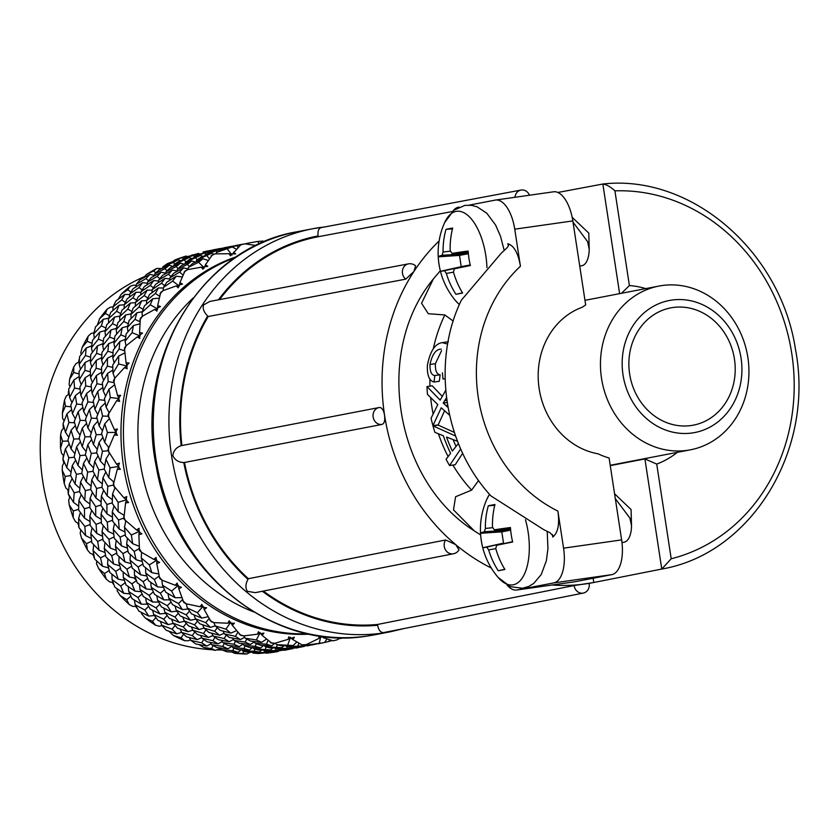 <?xml version="1.0" encoding="UTF-8"?>
<svg xmlns="http://www.w3.org/2000/svg" width="838" height="838" viewBox="0 0 838 838"><rect width="100%" height="100%" fill="white"/><g stroke="black" fill="none" stroke-linecap="round" stroke-linejoin="round"><path stroke-width="1.26" d="M222.039 649.942A193.662 171.622 -100.9 0 1 217.388 649.921M212.548 649.754A193.662 171.622 -100.9 0 1 43.733 487.234A193.662 171.622 -100.9 0 1 144.712 276.498M265.279 652.886L266.453 653.158A203.341 180.201 -100.9 0 0 272.308 652.435A203.341 180.201 -100.9 0 0 278.122 651.503L278.604 651.126M213.376 249.818L216.235 249.284M219.472 248.708L221.861 248.31M208.421 250.971L203.414 252.563L203.079 252.008L219.388 248.656L214.266 250.981M203.079 253.139L219.085 248.718M194.5 256.554L193.609 255.401L198.533 253.432L199.832 254.103M198.533 253.432L187.712 256.543L182.925 258.921L193.609 255.401M182.925 258.921L182.391 260.01M173.602 266.17L174.231 264.536L178.714 261.414L189.231 257.549L191.703 258.565M166.972 270.737L164.95 268.747L169.297 265.258L173.037 266.432M169.297 265.258L159.052 269.878L154.894 273.743L164.95 268.747M154.894 273.743L154.276 275.901M147.038 284.773L147.572 282.092L151.311 277.556L161.147 272.235L165.652 273.188M142.146 289.927L139.024 287.56L142.575 282.689L147.341 283.234M142.575 282.689L133.127 288.691L129.827 293.908L139.024 287.56M129.827 293.908L129.45 297.071M124.129 308.332L124.265 304.697L127.062 298.904L135.997 292.284L140.962 292.357M120.703 313.601L116.618 311.275L119.174 305.179L124.265 304.781M119.174 305.179L110.721 312.406L108.458 318.796L116.618 311.275M108.458 318.796L108.626 322.829M105.525 336.069L105.001 331.67L106.677 324.809L114.534 317.068L119.844 316.104M103.263 341.139L98.413 339.17L99.806 332.058L105.253 330.528M99.806 332.058L92.515 340.312L91.457 347.655L98.413 339.17M91.457 347.655L92.4 352.327M91.761 367.096L90.378 362.194L90.787 354.484L97.418 345.843L102.896 343.695M90.336 371.789L84.963 370.406L85.057 362.508L90.462 359.774M85.057 362.508L79.065 371.538L79.327 379.604L84.963 370.406M79.327 379.604L81.192 384.642M83.192 400.449L80.825 395.327L79.872 387.03L85.162 377.729L90.41 374.397M82.302 404.681L76.667 404.021L75.389 395.588L80.375 391.734M75.389 395.588L70.78 405.163L72.445 413.689L76.667 404.021M72.445 413.689L75.315 418.77M80.019 435.09L76.646 430.083L74.268 421.462L78.154 411.772L82.815 407.394M79.442 438.892L73.796 439.007L71.073 430.313L75.347 425.515M71.073 430.313L67.909 440.139L71.01 448.854L73.796 439.007M71.01 448.854L74.875 453.662M82.302 469.971L77.965 465.394L74.153 456.731L76.593 446.916L80.417 441.731M81.852 473.428L76.426 474.287L72.257 465.624L75.609 460.146M72.257 465.624L70.539 475.418L75.074 484.029L76.426 474.287M75.074 484.029L79.84 488.261M89.896 504.036L84.743 500.181L79.516 491.759L80.521 482.112L83.371 476.393M89.823 507.189L84.481 508.802L78.908 500.443L81.223 494.598M78.908 500.443L78.583 509.933L84.523 518.167L84.481 508.802M84.523 518.167L90.001 521.54M102.519 536.278L96.768 533.397L90.19 525.489L89.834 516.281L91.635 510.363M102.865 539.127L97.7 541.484L90.808 533.712L92.086 527.825M90.808 533.712L91.813 542.626L99.041 550.21L97.7 541.484M99.041 550.21L104.991 552.525M119.75 565.776L113.675 564.037L105.871 556.893L104.247 548.387L105.012 542.584M120.463 568.353L115.707 571.369L107.61 564.414L107.903 558.81M107.61 564.414L109.82 572.501L118.221 579.194L115.707 571.369M118.221 579.194L124.317 580.325M141.004 591.691L134.96 591.157L126.067 585.018L123.312 577.455L123.176 572.082M142.093 594.037L137.945 597.525L128.79 591.628L128.256 586.579M128.79 591.628L132.048 598.657L141.454 604.24L137.945 597.525M141.454 604.24L147.331 604.177M165.599 613.343L159.964 613.94L150.159 609.006L146.461 602.606L145.592 597.913M167.097 615.469L163.724 619.167L153.71 614.526L152.579 610.263M153.71 614.526L157.837 620.298L168.05 624.582L163.724 619.167M168.05 624.582L173.33 623.482M192.813 630.186L187.932 631.695L177.436 628.133L172.984 623.074L171.633 619.251M194.762 632.062L192.279 635.633L181.626 632.407L180.149 629.097M181.626 632.407L186.392 636.765L197.192 639.604L192.279 635.633M197.192 639.604L201.769 637.666M222.248 641.594L218.016 643.877L207.059 641.814L202.073 638.221L200.544 635.414M224.312 643.395L222.74 646.423L211.668 644.736L210.17 642.442M211.668 644.736L216.853 647.565L227.988 648.842L222.74 646.423M227.988 648.842L231.812 646.276M252.353 647.648L249.305 650.12L238.118 649.639L232.849 647.606L231.466 645.836M254.92 649.157L254.176 651.22L242.936 651.126L241.763 649.838M242.936 651.126L248.289 652.352L259.529 652.027L254.176 651.22M259.529 652.027L261.435 650.162M281.798 649.125L280.845 650.236L269.689 651.367L264.379 650.948L263.478 650.12M285.768 649.22L285.632 649.869L273.953 650.979M274.476 651.388L290.493 649.125M290.996 648.832L285.632 649.869M296.003 648.067L298.841 647.502M302.078 646.831L304.435 646.318M280.845 650.236L264.379 650.948M249.305 650.12L243.994 648.507L232.849 647.606M218.016 643.877L212.925 640.682L202.073 638.221M187.932 631.695L183.302 627.002L172.984 623.074M159.964 613.94L156.036 607.875L146.461 602.606M134.96 591.157L131.933 583.887L123.312 577.455M113.675 564.037L111.737 555.762L104.247 548.387M96.768 533.397L96.056 524.358L89.834 516.281M84.743 500.181L85.382 490.628L80.521 482.112M77.965 465.394L80.019 455.6L76.593 446.916M76.646 430.083L80.144 420.33L78.154 411.772M80.825 395.327L85.748 385.899L85.162 377.729M90.378 362.194L96.653 353.353L97.418 345.843M105.001 331.67L112.543 323.678L114.534 317.068M124.265 304.697L132.928 297.762L135.997 292.284M147.572 282.092L157.188 276.425L161.147 272.235M174.231 264.536L189.231 257.549M275.964 648.822L275.555 650.236M245.125 645.899L243.994 648.507M214.947 637.32L212.925 640.682M186.246 623.315L183.302 627.002M159.817 604.24L156.036 607.875M136.416 580.598L131.933 583.887M116.723 553.049L111.737 555.762M101.346 522.357L96.056 524.358M90.734 489.402L85.382 490.628M85.581 455.107L80.019 455.6M85.822 420.603L80.144 420.33M91.29 386.936L85.748 385.899M101.807 355.05L96.653 353.353M117.048 325.856L112.543 323.678M136.563 300.161L132.928 297.762M159.775 278.656L157.188 276.425M186.046 261.927L184.58 260.283M214.654 250.394L214.287 249.839M301.701 646.967L285.706 649.22L324.474 642.568L326.988 638.996M285.706 649.22L285.182 648.822M270.726 649.869L254.165 648.958L259.518 650.194L270.726 649.869L272.643 648.004M254.165 648.958L252.982 647.68M239.186 646.674L233.959 644.265L222.898 642.578L228.083 645.396L239.186 646.674L243.01 644.118M222.898 642.578L221.389 640.284M208.39 637.435L203.498 633.476L192.845 630.249L197.621 634.607L208.39 637.435L212.967 635.508M192.845 630.249L191.368 626.939M179.248 622.414L174.943 616.998L164.939 612.379L169.067 618.14L179.248 622.414L184.528 621.314M164.939 612.379L163.787 608.105M152.652 602.072L149.154 595.357L140.009 589.481L143.277 596.499L152.652 602.072L158.539 602.019M140.009 589.481L139.475 584.421M129.419 577.026L126.926 569.201L118.828 562.267L121.049 570.343L129.419 577.026L135.515 578.157M118.828 562.267L119.122 556.652M110.249 548.031L108.919 539.326L102.027 531.564L103.043 540.458L110.249 548.031L116.199 550.356M102.027 531.564L103.294 525.667M95.721 515.988L95.689 506.634L90.116 498.296L89.813 507.765L95.721 515.988L101.199 519.371M90.116 498.296L92.442 492.44M86.283 481.86L87.644 472.129L83.475 463.477L81.768 473.261L86.283 481.86L91.049 486.092M83.475 463.477L86.817 457.998M82.218 446.675L85.015 436.839L82.281 428.166L79.139 437.981L82.218 446.675L86.084 451.493M82.281 428.166L86.555 423.368M83.653 411.51L87.885 401.863L86.597 393.441L82.009 402.994L83.653 411.51L86.523 416.601M86.597 393.441L91.583 389.576M90.546 377.435L96.171 368.249L96.265 360.361L90.295 369.38L90.546 377.435L92.4 382.474M96.265 360.361L101.67 357.617M102.676 345.476L109.621 337.012L111.004 329.91L103.744 338.143L102.676 345.476L103.608 350.158M111.004 329.91L116.461 328.37M119.677 316.617L127.826 309.117L130.372 303.031L121.95 310.249L119.677 316.617L119.844 320.661M130.372 303.031L135.463 302.623M141.046 291.729L150.232 285.391L153.773 280.531L144.356 286.533L141.046 291.729L140.669 294.903M153.773 280.531L158.539 281.076M166.123 271.575L176.158 266.578L180.495 263.101L170.282 267.72L166.123 271.575L165.495 273.733M180.495 263.101L184.245 264.274M194.144 256.753L209.73 251.274L198.941 254.375L194.144 256.753L193.62 257.842M209.73 251.274L211.029 251.945M224.27 247.723L227.444 247.116M230.712 246.54L233.079 246.142M302.183 646.674L296.945 647.051L296.841 647.701M266.128 646.988L265.384 649.062M235.53 641.217L233.959 644.265M205.98 629.893L203.498 633.476M178.316 613.301L174.943 616.998M153.312 591.869L149.154 595.357M131.681 566.184L126.926 569.201M114.083 536.959L108.919 539.326M101.042 505.021L95.689 506.634M93.07 471.27L87.644 472.129M90.661 436.734L85.015 436.839M93.521 402.523L87.885 401.863M101.555 369.621L96.171 368.249M114.481 338.981L109.621 337.012M131.933 311.443L127.826 309.117M153.364 287.769L150.232 285.391M178.19 268.579L176.158 266.578M205.719 254.396L204.818 253.244M307.211 645.899L310.07 645.333M313.276 644.673L315.654 644.15M292.085 648.067L275.566 648.78L280.898 649.209L292.085 648.067L293.038 646.967M275.566 648.78L274.665 647.963M260.555 647.963L255.213 646.339L244.036 645.438L249.326 647.481L260.555 647.963L263.582 645.49M244.036 645.438L242.653 643.668M229.266 641.719L224.155 638.525L213.261 636.052L218.268 639.656L229.266 641.719L233.488 639.436M213.261 636.052L211.742 633.245M199.172 629.537L194.531 624.834L184.171 620.895L188.644 625.976L199.172 629.537L204.053 628.018M184.171 620.895L182.831 617.082M171.203 611.792L167.254 605.706L157.659 600.427L161.367 606.848L171.203 611.792L176.828 611.185M157.659 600.427L156.79 595.734M146.189 589.009L143.162 581.719L134.509 575.277L137.275 582.85L146.189 589.009L152.233 589.543M134.509 575.277L134.373 569.903M124.904 561.9L122.966 553.593L115.445 546.198L117.079 554.735L124.904 561.9L130.969 563.628M115.445 546.198L116.22 540.416M107.997 531.261L107.285 522.189L101.042 514.092L101.398 523.331L107.997 531.261L113.748 534.131M101.042 514.092L102.844 508.184M95.961 498.044L96.6 488.46L91.74 479.923L90.713 489.602L95.961 498.044L101.115 501.889M91.74 479.923L94.579 474.214M89.184 463.257L91.248 453.431L87.801 444.727L85.361 454.563L89.184 463.257L93.51 467.824M87.801 444.727L91.635 439.552M87.864 427.946L91.363 418.162L89.373 409.573L85.476 419.304L87.864 427.946L91.237 432.942M89.373 409.573L94.034 405.215M92.033 393.2L96.967 383.731L96.391 375.539L91.08 384.872L92.033 393.2L94.401 398.301M96.391 375.539L101.628 372.219M101.576 360.057L107.882 351.185L108.647 343.653L101.995 352.327L101.576 360.057L102.969 364.949M108.647 343.653L114.125 341.516M116.199 329.533L123.773 321.509L125.763 314.879L117.886 322.64L116.199 329.533L116.733 333.922M125.763 314.879L131.084 313.936M135.463 302.56L144.157 295.605L147.237 290.095L138.27 296.736L135.463 302.56L135.327 306.184M147.237 290.095L152.202 290.189M158.77 279.944L168.407 274.256L172.387 270.056L162.52 275.388L158.77 279.944L158.235 282.626M172.387 270.056L176.891 271.02M185.418 262.388L200.481 255.381L189.922 259.256L185.418 262.388L184.8 264.012M200.481 255.381L202.943 256.397M214.601 250.415L230.639 246.487L225.474 248.813M230.303 246.561L219.629 248.813M287.183 646.664L286.785 648.067M256.355 643.741L255.213 646.339M226.176 635.162L224.155 638.525M197.464 621.157L194.531 624.834M171.036 602.082L167.254 605.706M147.635 578.44L143.162 581.719M127.952 550.891L122.966 553.593M112.564 520.199L107.285 522.189M101.964 487.234L96.6 488.46M96.81 452.939L91.248 453.431M97.04 418.445L91.363 418.162M102.508 384.768L96.967 383.731M113.025 352.882L107.882 351.185M128.266 323.688L123.773 321.509M147.781 297.993L144.157 295.605M170.994 276.488L168.407 274.256M197.265 259.749L195.809 258.114M225.883 248.226L225.506 247.681M296.422 646.653L312.92 644.799M281.924 647.701L265.405 646.8L270.726 648.025L281.924 647.701L283.841 645.836M265.405 646.8L264.221 645.522M250.384 644.506L245.157 642.107L234.137 640.421L239.291 643.238L250.384 644.506L254.218 641.95M234.137 640.421L232.629 638.127M219.587 635.256L214.706 631.307L204.084 628.102L208.84 632.439L219.587 635.256L224.165 633.339M204.084 628.102L202.607 624.781M190.446 620.235L186.151 614.841L176.179 610.221L180.285 615.972L190.446 620.235L195.736 619.146M176.179 610.221L175.027 605.947M163.86 599.893L160.362 593.199L151.249 587.333L154.496 594.331L163.86 599.893L169.747 599.84M151.249 587.333L150.704 582.263M140.627 574.837L138.134 567.043L130.058 560.119L132.257 568.174L140.627 574.837L146.723 575.978M130.058 560.119L130.351 554.494M121.458 545.852L120.127 537.168L113.256 529.417L114.261 538.3L121.458 545.852L127.407 548.178M113.256 529.417L114.523 523.52M106.939 513.799L106.897 504.476L101.346 496.148L101.031 505.607L106.939 513.799L112.418 517.193M101.346 496.148L103.661 490.293M97.501 479.671L98.842 469.961L94.694 461.34L92.976 471.092L97.501 479.671L102.267 483.914M94.694 461.34L98.046 455.841M93.437 444.486L96.213 434.681L93.51 426.029L90.347 435.812L93.437 444.486L97.302 449.315M93.51 426.029L97.774 421.21M94.883 409.321L99.094 399.705L97.805 391.304L93.228 400.836L94.883 409.321L97.742 414.422M97.805 391.304L102.791 387.428M101.765 375.246L107.379 366.08L107.474 358.214L101.513 367.212L101.765 375.246L103.629 380.295M107.474 358.214L112.889 355.469M113.905 343.297L120.829 334.854L122.212 327.763L114.963 335.986L113.905 343.297L114.837 347.98M122.212 327.763L127.669 326.223M130.917 314.439L139.035 306.949L141.58 300.884L133.169 308.08L130.917 314.439L131.074 318.482M141.58 300.884L146.671 300.465M152.286 289.55L161.441 283.234L164.971 278.384L155.575 284.365L152.286 289.55L151.908 292.734M164.971 278.384L169.747 278.928M177.363 269.396L187.366 264.42L191.693 260.953L181.5 265.552L177.363 269.396L176.734 271.564M191.693 260.953L195.443 262.116M205.383 254.574L220.928 249.116L210.16 252.217L205.383 254.574L204.86 255.674M220.928 249.116L222.227 249.787M235.509 245.555L238.662 244.958M241.92 244.382L244.298 243.984M245.073 243.848L246.54 243.617M308.195 644.893L308.049 645.543M277.336 644.831L276.592 646.894M246.739 639.059L245.157 642.107M217.189 627.735L214.706 631.307M189.524 611.143L186.151 614.841M164.51 589.711L160.362 593.199M142.889 564.026L138.134 567.043M125.291 534.801L120.127 537.168M112.25 502.863L106.897 504.476M104.268 469.112L98.842 469.961M101.869 434.566L96.213 434.681M104.729 400.355L99.094 399.705M112.763 367.463L107.379 366.08M125.69 336.813L120.829 334.854M143.13 309.285L139.035 306.949M164.573 285.601L161.441 283.234M189.398 266.421L187.366 264.42M216.927 252.238L216.026 251.086M332.183 640.557L324.526 642.505M318.43 643.741L321.279 643.175M303.293 645.909L286.774 646.622L292.116 647.041L303.293 645.909L304.246 644.799M286.774 646.622L285.884 645.805M271.753 645.794L266.432 644.181L255.255 643.28L260.555 645.312L271.753 645.794L274.843 643.28M255.255 643.28L253.872 641.51M240.475 639.562L235.373 636.356L224.479 633.884L229.486 637.488L240.475 639.562L244.686 637.278M224.479 633.884L222.95 631.087M210.38 627.379L205.75 622.676L195.39 618.727L199.873 623.807L210.38 627.379L215.251 625.86M195.39 618.727L194.039 614.924M182.412 609.624L178.473 603.549L168.867 598.269L172.597 604.68L182.412 609.624L188.037 609.027M168.867 598.269L167.998 593.576M157.397 586.851L154.381 579.561L145.728 573.119L148.494 580.692L157.397 586.851L163.441 587.375M145.728 573.119L145.582 567.745M136.112 559.732L134.185 551.435L126.664 544.04L128.298 552.567L136.112 559.732L142.177 561.46M126.664 544.04L127.428 538.247M119.206 529.103L118.504 520.031L112.261 511.934L112.627 521.163L119.206 529.103L124.956 531.973M112.261 511.934L114.052 506.026M107.17 495.887L107.83 486.302L102.948 477.765L101.943 487.433L107.17 495.887L112.323 499.72M102.948 477.765L105.787 472.056M100.392 461.089L102.466 451.263L99.02 442.569L96.58 452.405L100.392 461.089L104.719 465.656M99.02 442.569L102.844 437.394M99.073 425.788L102.592 416.004L100.581 407.415L96.705 417.135L99.073 425.788L102.446 430.774M100.581 407.415L105.242 403.057M103.252 391.032L108.186 381.573L107.599 373.381L102.309 382.704L103.252 391.032L105.609 396.133M107.599 373.381L112.837 370.061M112.795 357.889L119.101 349.027L119.855 341.485L113.224 350.158L112.795 357.889L114.178 362.781M119.855 341.485L125.333 339.359M127.418 327.365L134.991 319.341L136.971 312.721L129.104 320.483L127.418 327.365L127.942 331.754M136.971 312.721L142.292 311.767M146.671 300.392L155.376 293.436L158.445 287.937L149.489 294.567L146.671 300.392L146.535 304.016M158.445 287.937L163.41 288.031M169.988 277.776L179.636 272.088L183.595 267.898L173.749 273.23L169.988 277.776L169.444 280.458M183.595 267.898L188.089 268.862M196.637 260.22L211.689 253.212L201.151 257.088L196.637 260.22L196.019 261.844M211.689 253.212L214.151 254.239M225.82 248.247L242.088 244.476L240.747 244.864L232.671 253.82M241.512 244.392L230.848 246.644M263.561 241.47L265.395 241.302M329.365 639.74L329.104 641.479M298.799 643.123L298.003 645.909M267.971 640.651L266.432 644.181M237.741 632.418L235.373 636.356M208.945 618.664L205.75 622.676M182.412 599.757L178.473 603.549M158.906 576.24L154.381 579.561M139.171 548.722L134.185 551.435M123.794 518.031L118.504 520.031M113.182 485.076L107.83 486.302M108.029 450.781L102.466 451.263M108.259 416.276L102.592 416.004M113.727 382.599L108.186 381.573M124.38 350.766L119.101 349.027M139.778 321.666L134.991 319.341M159.45 296.128L155.376 293.436M182.841 274.874L179.636 272.088M209.291 258.492L207.028 255.957M238.044 247.461L236.735 245.513M338.688 638.86L343.706 637.718M313.391 644.516L308.143 644.893L324.138 642.631M308.143 644.893L307.221 644.192M293.164 645.543L276.592 644.632L281.935 645.868L293.164 645.543L296.778 641.971M276.592 644.632L275.252 643.175M261.634 642.348L256.376 639.939L245.325 638.242L250.499 641.07L261.634 642.348L266.306 639.205M245.325 638.242L243.785 635.885M230.827 633.109L225.925 629.149L215.282 625.923L220.038 630.281L230.827 633.109L236.4 630.742M215.282 625.923L213.805 622.603M201.686 618.088L197.37 612.683L187.377 608.042L191.483 613.814L201.686 618.088L207.908 616.778M187.377 608.042L186.235 603.779M175.1 597.745L171.581 591.041L162.446 585.144L165.704 592.173L175.1 597.745L181.668 597.662M162.446 585.144L161.912 580.085M151.867 572.7L149.353 564.875L141.266 557.93L143.466 566.017L151.867 572.7L158.455 573.904M141.266 557.93L141.559 552.315M132.687 543.715L131.346 535L124.464 527.228L125.47 536.131L132.687 543.715L138.982 546.156M124.464 527.228L125.752 521.278M118.168 511.662L118.116 502.308L112.554 493.959L112.24 503.449L118.168 511.662L123.867 515.181M112.554 493.959L114.932 487.988M108.731 477.534L110.061 467.803L105.913 459.14L104.184 468.934L108.731 477.534L113.622 481.881M105.913 459.14L109.38 453.484M104.666 442.349L107.432 432.513L104.729 423.839L101.555 433.655L104.666 442.349L108.584 447.241M104.729 423.839L109.212 418.811M106.091 407.184L110.312 397.537L109.034 389.115L104.425 398.668L106.091 407.184L108.982 412.306M109.034 389.115L114.366 384.998M112.983 373.109L118.598 363.922L118.703 356.024L112.721 365.054L112.983 373.109L114.848 378.148M118.703 356.024L124.642 353.039M125.113 341.16L132.048 332.686L133.452 325.573L126.171 333.817L125.113 341.16L126.046 345.832M133.452 325.573L139.684 323.845M142.114 312.302L150.253 304.791L152.82 298.695L144.377 305.922L142.114 312.302L142.282 316.335M152.82 298.695L159.011 298.234M163.483 287.413L172.659 281.076L176.221 276.205L166.783 282.207L163.483 287.413L163.106 290.608M176.221 276.205L182.035 276.896M188.56 267.249L198.585 262.252L202.943 258.774L192.709 263.394L188.56 267.249L187.89 269.553M202.943 258.774L208.065 260.398M216.581 252.427L232.178 246.948L221.368 250.049L216.581 252.427L215.9 253.841M232.178 246.948L236.368 249.169M247.032 243.334L246.267 244.005M259.246 244.005L257.769 241.459L246.938 243.345M257.769 241.459L263.027 241.072L264.064 241.857M322.808 636.367L321.53 637.069L319.152 636.126L318.88 638.483L320.881 635.948L319.268 643.375M318.88 638.483L306.268 644.621L301.942 644.81L292.871 639.604L294.316 637.194L290.975 638.388L288.743 636.88L288.136 639.352L290.503 637.257L287.811 644.736M288.136 639.352L274.707 643.312L271.774 643.155L262.137 635.382L263.928 633.099L260.429 633.727L258.439 631.716L257.476 634.209L260.157 632.627L256.376 639.939M257.476 634.209L243.575 635.906L240.716 635.33L232.283 625.284L234.399 623.2L230.838 623.242L229.162 620.78L227.831 623.231L230.743 622.205L225.925 629.149M227.831 623.231L213.826 622.613L211.092 621.639L204.221 609.614L203.173 606.303L197.37 612.683M204.221 609.614L206.619 607.78L203.089 607.246L201.79 604.397L200.125 606.743L186.371 603.842L183.815 602.512L178.798 588.842L178.274 585.406L171.581 591.041M178.798 588.842L181.437 587.312L178.033 586.212L177.174 583.07L175.184 585.238L162.027 580.168L159.712 578.524L156.79 563.607L156.8 560.151L149.353 564.875M156.79 563.607L159.629 562.424L156.434 560.8L156.057 557.459L153.763 559.386L141.538 552.294L139.517 550.398L138.878 534.675L139.422 531.302L131.346 535M138.878 534.675L141.852 533.869L138.94 531.774L139.077 528.317L136.521 529.962L123.846 518.994L125.574 502.926L126.643 499.741L118.116 502.308M125.574 502.926L128.633 502.517L126.088 500.003L126.748 496.546L123.972 497.866L113.161 485.265L117.32 469.322L118.87 466.41L110.061 467.803M117.32 469.322L120.389 469.311L118.263 466.473L119.446 463.11L116.513 464.063L107.809 450.236L114.335 434.88L116.335 432.345L107.432 432.513M114.335 434.88L117.372 435.268L115.707 432.199L117.393 429.025L114.356 429.59L107.924 414.978L116.733 400.658L119.111 398.563L110.312 397.537M116.733 400.658L119.656 401.412L118.504 398.207L120.651 395.327L117.571 395.484L113.528 380.546L114.879 378.085L124.433 367.683L127.114 366.101L118.598 363.922M124.433 367.683L127.187 368.793L126.559 365.546L129.115 363.043L126.067 362.802L124.443 347.99L126.15 345.706L137.191 336.97L140.103 335.944L132.048 332.686M137.191 336.97L139.737 338.384L139.621 335.2L142.544 333.136L139.579 332.518L140.323 318.314L142.366 316.261L154.632 309.442L157.68 309.002L150.253 304.791M154.632 309.442L156.916 311.118L157.314 308.091L160.519 306.54L157.691 305.556L160.707 292.41L163.033 290.639L176.221 285.936L179.311 286.104L172.659 281.076M176.221 285.936L178.201 287.811L179.081 285.046L182.495 284.04L179.866 282.731L184.968 271.062L187.534 269.637L201.309 267.175L204.346 267.94L198.585 262.252M201.309 267.175L202.964 269.187L204.273 266.767L207.803 266.337L205.415 264.756L212.37 254.92L215.115 253.872L229.12 253.715L232.021 255.056L227.245 248.917M324.128 636.534L323.552 637.823L322.054 636.786M340.417 637.687L337.305 639.771A203.341 180.201 -100.9 0 1 333.115 640.798L323.552 637.823M306.268 644.621A203.341 180.201 -100.9 0 1 301.942 644.81M292.871 639.604L291.456 638.221M274.707 643.312A203.341 180.201 -100.9 0 1 270.381 642.662M262.137 635.382L260.88 633.654M243.575 635.906A203.341 180.201 -100.9 0 1 239.396 634.418M232.283 625.284L231.257 623.242M213.826 622.613A203.341 180.201 -100.9 0 1 209.909 620.35M200.125 606.743L203.173 606.303M186.371 603.842A203.341 180.201 -100.9 0 1 182.82 600.867M175.184 585.238L178.274 585.406M162.027 580.168A203.341 180.201 -100.9 0 1 158.969 576.565M153.763 559.386L156.8 560.151M141.538 552.294A203.341 180.201 -100.9 0 1 139.066 548.188M136.521 529.962L139.422 531.302M125.532 521.089A203.341 180.201 -100.9 0 1 123.72 516.596M123.972 497.866L126.643 499.741M114.502 487.486A203.341 180.201 -100.9 0 1 113.392 482.74M116.513 464.063L118.87 466.41M108.772 452.51A203.341 180.201 -100.9 0 1 108.406 447.66M114.356 429.59L116.335 432.345M108.511 417.23A203.341 180.201 -100.9 0 1 108.909 412.422M117.571 395.484L119.111 398.563M113.738 382.704A203.341 180.201 -100.9 0 1 114.879 378.085M126.067 362.802L127.114 366.101M124.296 350.001A203.341 180.201 -100.9 0 1 126.15 345.706M139.579 332.518L140.103 335.944M139.862 320.095A203.341 180.201 -100.9 0 1 142.366 316.261M157.691 305.556L157.68 307.913M159.953 293.897A203.341 180.201 -100.9 0 1 163.033 290.639M179.866 282.731L179.5 284.92M183.962 272.214A203.341 180.201 -100.9 0 1 187.534 269.637M205.415 264.756L204.755 266.704M211.176 255.705A203.341 180.201 -100.9 0 1 215.115 253.872M233.582 252.154L235.677 253.956L232.116 253.799L230.429 255.81L229.12 253.715M242.067 244.487L244.937 243.837L256.114 245.492M240.747 244.864A203.341 180.201 -100.9 0 1 244.937 243.837M309.62 634.146A193.662 171.622 -100.9 0 1 124.914 473.973A193.662 171.622 -100.9 0 1 236.808 256.585M677.314 452.352A91.991 81.516 -100.9 0 1 656.72 464.074L671.207 558.768L661.779 569.044L593.786 582.504A195.359 173.131 -100.9 0 1 593.733 582.504L574.124 585.553L377.498 624.467L377.634 625.263C378.671 630.291 380.672 632.732 383.657 632.575L583.332 593.074A8.569 7.594 78.8 0 0 589.177 583.604A8.569 7.594 78.8 0 0 589.156 583.416L590.099 583.217M529.48 195.223A8.569 7.594 79.4 0 0 521.288 190.027A8.569 7.594 79.4 0 0 520.985 190.069A8.569 7.594 79.4 0 0 514.982 197.286M574.124 585.553A8.569 7.594 78.8 0 0 574.145 585.741A8.569 7.594 78.8 0 0 582.965 593.136A8.569 7.594 78.8 0 0 583.332 593.074M377.498 624.467A196.343 174 -100.9 0 1 263.352 591.062M247.409 591.345L255.328 592.644L453.421 553.771A8.569 8.569 0 0 0 459.035 549.885L455.673 544.595L445.638 539.986L248.362 578.702L247.964 579.351C245.461 584.055 245.272 588.056 247.409 591.345M248.362 578.702A196.343 174 -100.9 0 1 184.486 462.482L382.118 424.405C384.359 423.452 385.176 420.383 384.569 415.219C383.605 410.117 381.929 407.54 379.52 407.478A8.569 7.584 79.1 0 0 379.363 407.498A8.569 7.584 79.1 0 0 379.038 407.561A8.569 7.584 79.1 0 0 373.14 417.041A8.569 7.584 79.1 0 0 381.95 424.437A8.569 7.584 79.1 0 0 382.118 424.405M415.627 265.845A8.569 8.569 0 0 0 408.389 263.876L209.888 301.429L203.582 304.927C202.503 308.552 203.864 312.239 207.667 315.989A197.16 174.723 -100.9 0 0 181.197 445.669L181.898 445.554L181.197 445.669C176.284 447.356 173.497 450.676 172.817 455.631C174.933 460.062 178.588 462.367 183.773 462.555L184.486 462.482M207.667 315.989L208.243 316.502L405.718 279.148L413.888 271.554L415.617 265.845M181.898 445.533A196.343 174 -100.9 0 1 208.243 316.502M219.556 299.595A196.343 174 -100.9 0 1 318.168 236.735L452.352 211.532M520.985 190.069L321.666 227.517C318.754 228.072 317.55 230.879 318.063 235.928L318.168 236.735M593.733 582.504A195.359 173.131 -100.9 0 1 585.563 583.897A195.359 173.131 -100.9 0 1 552.137 584.997M491.319 568.038A195.359 173.131 -100.9 0 1 455.673 544.595A195.359 173.131 -100.9 0 1 384.569 415.219A195.359 173.131 -100.9 0 1 413.888 271.554A195.359 173.131 -100.9 0 1 439.112 240.967M656.72 464.074L644.914 458.941L661.769 569.044C751.843 553.698 814.871 449.503 795.492 349.425C780.838 251.369 691.381 174.053 603.035 183.993L557.878 192.468M602.857 184.014C606.597 184.57 610.619 186.853 614.914 190.865L629.401 285.569A91.991 81.516 -100.9 0 1 645.731 288.607M621.471 293.29L629.401 285.569M614.579 493.781L631.087 509.556L631.527 525.782L629.935 518.146L615.312 498.61M621.985 542.584L624.059 542.217A22.49 10.412 -98.1 0 0 631.527 525.782M610.263 465.624L644.914 458.941A83.915 74.373 79.1 0 0 648.088 457.988M593.786 582.504L593.136 578.241M621.628 539.902L609.1 457.998A83.381 73.891 79.1 0 1 598.081 453.819A75.849 67.218 -100.9 0 1 538.666 384.872A75.849 67.218 -100.9 0 1 582.347 307.211A83.381 73.891 79.1 0 1 585.678 304.948L572.825 220.918L514.752 229.183L520.429 266.254A145.246 128.717 79.1 0 0 557.888 511.086L563.565 548.167L621.628 539.902A32.273 14.937 81.9 0 1 611.834 574.638L553.761 582.892A32.273 14.937 -98.1 0 0 563.565 548.167M507.042 585.029A32.273 14.937 -98.1 0 0 516.721 590.025A32.273 14.937 -98.1 0 0 517.056 589.973L575.119 581.719L611.834 574.638M575.119 581.719A32.273 14.937 81.9 0 1 574.784 581.771A32.273 14.937 81.9 0 1 574.449 581.813M747.873 357.533A83.381 73.891 -100.9 0 1 690.491 449.807A83.381 73.891 -100.9 0 1 601.527 378.347A83.381 73.891 -100.9 0 1 658.909 286.072A83.381 73.891 -100.9 0 1 747.873 357.533M741.054 358.13A67.239 59.592 -100.9 0 1 692.209 432.974A67.239 59.592 -100.9 0 1 623.032 374.921A67.239 59.592 -100.9 0 1 671.877 300.067A67.239 59.592 -100.9 0 1 741.054 358.13M517.056 589.973L553.761 582.892M557.888 511.086C559.721 524.211 558.003 532.874 552.724 537.053A53.789 24.899 -98.1 0 0 552.514 534.602M452.866 465.059A145.246 128.717 79.1 0 0 471.637 490.115L455.6 496.725L453.494 509.871L474.444 530.988L480.645 534.927M471.637 490.115L478.582 480.467M552.724 537.053L553.269 536.121L550.021 532.759L543.621 529.585L490.995 495.949C443.983 445.198 431.329 361.911 461.371 300.182L501.313 253.128L506.498 248.32C508.792 245.848 509.242 244.319 507.838 243.711L508.635 244.413M547.204 531.386L547.947 548.481L546.376 560.674L541.233 574.554L533.701 583.437L528.778 586.432L522.514 588.255L510.426 586.684L498.097 577.392A49.044 22.699 -98.1 0 0 522.325 577.895A49.044 22.699 -98.1 0 0 528.118 532.025A49.044 22.699 -98.1 0 0 525.457 519.717M512.667 541.976A68.475 58.325 -100.6 0 1 511.232 534.791A68.475 58.325 -100.6 0 1 510.457 527.521A74.006 3.886 174.8 0 0 494.326 529.836A73.608 42.591 -160.3 0 1 492.482 527.092A74.006 63.028 -100.6 0 1 494.965 504.507A68.475 3.593 174.8 0 0 488.313 505.796A74.006 67.815 78.6 0 0 485.38 528.464A73.608 49.442 150.4 0 0 484.458 531.732A74.006 3.886 174.8 0 0 480.551 533.282A68.475 62.745 78.6 0 0 481.305 540.562A68.475 62.745 78.6 0 0 482.772 547.748A74.006 0.901 -12.2 0 0 486.815 547.151A73.608 47.347 11.5 0 0 488.659 549.885A74.006 67.815 78.6 0 0 498.254 570.751A68.475 0.828 -12.2 0 0 504.905 569.473A74.006 63.028 -100.6 0 1 495.761 548.513A73.608 44.686 -38 0 1 496.683 545.245A74.006 0.901 -12.2 0 0 512.667 541.976M510.656 530.15L501.805 531.858L503.533 543.118L482.772 547.748M501.805 531.858L480.551 533.282M503.533 543.118L486.815 547.151M510.552 528.851L494.326 529.836M494.755 505.356L488.313 505.796M492.817 527.636L485.38 528.464M510.646 530.045L484.458 531.732M495.792 548.628L488.659 549.885M504.801 569.295L498.254 570.751M512.594 541.673L496.683 545.245M489.56 494.336A49.044 22.699 -98.1 0 0 486.951 499.029L486.951 499.029A74.048 74.048 0 0 0 498.097 577.392M454.364 432.418L438.211 425.128L432.974 425.872A151.165 133.965 79.1 0 0 434.891 432.345L443.323 435.76A151.165 133.965 79.1 0 0 450.603 453.316L446.078 459.266A151.165 133.965 79.1 0 0 449.524 465.53L460.701 448.917M449.524 465.53L455.233 464.723L462.67 453.243M442.255 396.343L432.251 385.815L427.013 386.559A151.165 133.965 79.1 0 0 427.453 394.415L437.792 404.597L431.067 418.214A151.165 133.965 79.1 0 0 432.921 425.652L441.238 407.802L449.608 415.229M432.921 425.652L438.159 424.908L444.569 410.819M447.66 344.062L442.202 342.637C435.006 343.685 430.051 351.332 427.349 365.546C427.045 375.361 429.286 380.85 434.063 382.034L439.322 381.28L440.128 374.796C436.724 374.366 435.142 370.668 435.383 363.692L441.553 350.661M453.222 321.08L444.831 314.952A145.246 128.717 79.1 0 0 433.319 348.734M429.904 379.027A145.246 128.717 79.1 0 0 429.946 386.15M430.68 397.694A145.246 128.717 79.1 0 0 433.11 413.899M438.442 433.791A145.246 128.717 79.1 0 0 448.121 456.574M440.317 270.779L433.403 278.907L421.566 303.251L428.302 313.716L444.831 314.952M434.063 382.034L434.828 375.55C431.423 375.131 429.8 371.433 429.978 364.457C432.188 354.453 435.823 349.352 440.893 349.163L441.217 349.111M429.978 364.457L435.383 363.692M442.412 372.816L443.009 379.038L445.125 378.734M434.828 375.55L440.128 374.796M448.047 407.551L443.302 403.047M443.166 403.026L446.539 397.736M445.743 390.236L440.17 400.145L427.013 386.559M443.449 402.984L447.199 402.45M455.6 436.032L432.974 425.872M458.407 443.48L452.342 451.074A151.165 133.965 -100.9 0 1 446.518 437.038L457.569 441.343M456.029 446.434A145.246 128.717 -100.9 0 1 453.138 439.625M508.32 245.922A53.789 24.899 -98.1 0 0 507.838 243.711C514.05 245.67 518.24 253.181 520.429 266.254M514.752 229.183A32.273 14.937 -98.1 0 0 495.52 200.052A32.273 14.937 -98.1 0 0 495.185 200.114L469.207 205.121M453.117 210.851A32.273 14.937 -98.1 0 1 458.48 207.196L459.067 207.08M459.36 304.623L455.799 300.936A49.044 22.699 -98.1 0 0 459.402 304.54M486.951 267.636A49.044 22.699 -98.1 0 0 485.81 255.569A49.044 22.699 -98.1 0 0 467.248 214.905A49.044 22.699 -98.1 0 0 444.653 222.583L444.653 222.583A74.048 74.048 0 0 0 438.986 264.148A68.475 62.745 78.6 0 0 440.463 271.292A74.006 0.901 -12.2 0 0 444.517 270.695A73.608 47.347 11.5 0 0 446.361 273.429A74.006 67.815 78.6 0 0 455.956 294.306A68.475 0.828 -12.2 0 0 462.607 293.017A74.006 63.028 -100.6 0 1 453.452 272.067A73.608 44.686 -38 0 1 454.374 268.789A74.006 0.901 -12.2 0 0 470.369 265.52A68.475 58.325 -100.6 0 1 468.934 258.345A68.475 58.325 -100.6 0 1 468.159 251.065A74.006 3.886 174.8 0 0 452.017 253.38A73.608 42.591 -160.3 0 1 450.174 250.646A74.006 63.028 -100.6 0 1 452.667 228.051A68.475 3.593 174.8 0 0 446.015 229.34A74.006 67.815 78.6 0 0 443.082 252.008A73.608 49.442 150.4 0 0 442.16 255.286A74.006 3.886 174.8 0 0 438.253 256.837A68.475 62.745 78.6 0 0 438.997 264.117A74.048 74.048 0 0 0 455.799 300.936M468.358 253.694L459.507 255.401L461.225 266.673L440.463 271.292M459.507 255.401L438.253 256.837M461.225 266.673L470.223 264.934M468.243 252.395L452.017 253.38M452.457 228.9L446.015 229.34M450.519 251.18L443.082 252.008M468.348 253.589L442.16 255.286M470.223 264.955L444.517 270.695M453.484 272.172L446.361 273.429M462.503 292.839L455.956 294.306M470.296 265.227L454.374 268.789M553.258 191.85A32.273 14.937 81.9 0 1 553.593 191.797A32.273 14.937 81.9 0 1 572.825 220.918M579.739 266.117L581.75 265.772A22.49 10.412 -98.1 0 0 589.219 249.326L587.637 241.69L573.014 222.154M734.444 359.073A59.708 52.92 -100.9 0 1 693.351 425.159A59.708 52.92 -100.9 0 1 629.642 373.978A59.708 52.92 -100.9 0 1 670.735 307.892A59.708 52.92 -100.9 0 1 734.444 359.073M572.176 217.325L588.789 233.1L589.219 249.326M207.866 250.887L203.079 252.008M192.185 254.731L191.85 255.297M174.838 264.085L173.372 262.441L178.023 259.707L180.495 260.733M178.023 259.707L167.506 263.572L163.001 266.704L173.372 262.441M163.001 266.704L162.383 268.328M148.567 280.824L145.98 278.583L149.939 274.403L154.433 275.356M149.939 274.403L140.103 279.714L136.353 284.26L145.98 278.583M136.353 284.26L135.808 286.942M125.354 302.329L121.72 299.931L124.778 294.442L129.743 294.526M124.778 294.442L115.843 301.062L113.036 306.865L121.72 299.931M113.036 306.865L112.9 310.5M105.85 328.014L101.335 325.835L103.315 319.226L108.636 318.272M103.315 319.226L95.469 326.967L93.783 333.838L101.335 325.835M93.783 333.838L94.296 338.238M90.598 357.208L85.445 355.511L86.199 348L91.677 345.853M86.199 348L79.579 356.642L79.149 364.362L85.445 355.511M79.149 364.362L80.532 369.265M80.081 389.094L74.54 388.057L73.943 379.886L79.181 376.555M73.943 379.886L68.664 389.199L69.606 397.505L74.54 388.057M69.606 397.505L71.963 402.617M74.613 422.771L68.936 422.488L66.935 413.92L71.586 409.552M66.935 413.92L63.06 423.63L65.427 432.251L68.936 422.488M65.427 432.251L68.8 437.258M74.373 457.265L68.81 457.758L65.364 449.074L69.198 443.889M63.164 459.434L66.747 467.562L68.81 457.758M62.944 458.889L65.364 449.074M66.747 467.562L71.073 472.14M79.526 491.56L74.173 492.786L69.303 484.27L72.141 478.561M69.303 484.27L68.297 493.917L73.524 502.35L74.173 492.786M73.524 502.35L78.667 506.204M90.137 524.515L84.848 526.515L78.615 518.439L80.406 512.521M78.615 518.439L78.982 527.647L85.549 535.566L84.848 526.515M85.549 535.566L91.3 538.446M105.515 555.217L100.529 557.919L93.028 550.545L93.783 544.752M93.028 550.545L94.652 559.051L102.456 566.205L100.529 557.919M102.456 566.205L108.521 567.944M125.208 582.766L120.724 586.045L112.093 579.624L111.936 574.24M112.093 579.624L114.848 587.176L123.741 593.325L120.724 586.045M123.741 593.325L129.785 593.859M148.609 606.398L144.827 610.033L135.232 604.764L134.363 600.071M135.232 604.764L138.951 611.164L148.745 616.108L144.827 610.033M148.745 616.108L154.381 615.511M175.037 625.473L172.094 629.16L161.755 625.232L160.404 621.419M161.755 625.232L166.228 630.291L176.713 633.863L172.094 629.16M176.713 633.863L181.595 632.344M203.749 639.478L201.717 642.851L190.844 640.389L189.315 637.582M190.844 640.389L195.851 643.982L206.808 646.046L201.717 642.851M206.808 646.046L211.029 643.762M233.917 648.057L232.786 650.665L221.62 649.775L220.237 647.994M221.62 649.775L226.909 651.807L238.097 652.289L232.786 650.665M238.097 652.289L241.135 649.806M264.756 650.99L264.347 652.393L253.149 653.106L252.248 652.289M253.149 653.106L258.471 653.525L269.627 652.393L264.347 652.393M269.627 652.393L270.58 651.294M284.47 650.288L287.633 649.66M290.88 648.989L293.227 648.476M208.253 250.866L210.642 250.468M183.281 258.722L182.38 257.57L185.879 256.124L187.911 256.48M185.879 256.124A203.341 180.201 -100.9 0 0 174.744 260.031L182.38 257.57M174.744 260.031L172.932 261.519M155.742 272.905L153.721 270.915L156.811 268.39L161.807 268.589M156.811 268.39A203.341 180.201 -100.9 0 0 146.535 274.435L153.721 270.915M146.535 274.435L143.633 277.755M130.917 292.095L127.795 289.728L121.206 294.222A203.341 180.201 -100.9 0 1 130.309 286.208L133.891 285.13L136.112 285.402M130.309 286.208L127.795 289.728M121.206 294.222L118.252 299.229M109.485 315.769L105.389 313.443L99.544 318.775A203.341 180.201 -100.9 0 1 107.18 309.065L110.469 307.137L113.036 306.949M107.18 309.065L105.389 313.443M99.544 318.775L97.428 324.976M94.359 331.282L93.804 332.759M92.044 343.308L87.183 341.338L82.187 347.361A203.341 180.201 -100.9 0 1 88.147 336.237L91.017 333.524L94.034 332.696M88.147 336.237L87.183 341.338M82.187 347.361L80.804 352.599L81.192 354.474M79.201 359.313L78.563 362.278M79.107 373.947L73.734 372.575L69.68 379.122A203.341 180.201 -100.9 0 1 73.765 366.918L76.101 363.503L79.243 361.943M73.765 366.918L73.734 372.575M69.68 379.122L69.093 384.433L69.983 386.8M68.863 391.252L68.8 390.613M68.517 391.189L68.297 394.551M71.083 406.849L65.437 406.189L62.389 413.071A203.341 180.201 -100.9 0 1 64.495 400.166L66.202 396.165L69.156 393.902M64.495 400.166L65.437 406.189M62.389 413.071L62.599 418.298L64.097 420.927M63.395 424.929L63.217 424.227M63.028 424.908L63.342 428.553M68.213 441.06L62.567 441.176L60.546 448.194A203.341 180.201 -100.9 0 1 60.587 434.964L61.593 430.502L64.138 427.694M60.587 434.964L62.567 441.176M60.546 448.194L61.52 453.18L63.667 455.82M62.976 458.721L63.332 455.422M62.913 459.454L63.835 463.215M70.622 475.596L65.196 476.455L64.201 483.411A203.341 180.201 -100.9 0 1 62.19 470.275L62.431 465.488L64.4 462.325M62.19 470.275L65.196 476.455M64.201 483.411L65.877 488.009L68.622 490.419M68.318 493.729L67.92 489.811M68.161 493.76L69.732 497.458M78.594 509.347L73.252 510.96L73.241 517.664A203.341 180.201 -100.9 0 1 69.24 505.01L68.685 500.056L70.015 496.766M69.24 505.01L73.252 510.96M73.241 517.664L75.556 521.739L78.782 523.698M78.929 526.683L77.808 523.111M78.615 526.798L78.961 527.343M79.851 528.736L80.825 530.224M91.635 541.285L86.471 543.653L87.403 549.896A203.341 180.201 -100.9 0 1 81.527 538.122L80.176 533.146L80.877 529.993M81.527 538.122L86.471 543.653M87.403 549.896L90.253 553.331L93.772 554.672M94.306 557.375L92.704 554.274M93.971 557.553L94.453 558.077M109.244 570.51L104.478 573.538L106.248 579.142A203.341 180.201 -100.9 0 1 98.675 568.604L96.538 563.765L96.695 560.978M98.675 568.604L104.478 573.538M106.248 579.142L109.516 581.844L113.088 582.473M113.989 584.924L112.166 582.316M130.864 596.195L126.716 599.694L129.199 604.512A203.341 180.201 -100.9 0 1 120.159 595.514L117.278 590.968L117.058 588.747M120.159 595.514L126.716 599.694M129.199 604.512L132.771 606.398L136.112 606.335M137.39 608.566L135.578 606.356M155.868 617.627L152.495 621.335L155.564 625.232A203.341 180.201 -100.9 0 1 145.341 618.056L141.769 613.95L141.371 612.431M145.341 618.056L152.495 621.335M155.564 625.232L159.304 626.248L162.101 625.64M183.543 634.219L181.05 637.802L184.549 640.672A203.341 180.201 -100.9 0 1 173.435 635.539L168.951 631.265M173.435 635.539L181.05 637.802M184.549 640.672L188.309 640.787L190.54 639.823M213.082 645.553L211.511 648.591L203.613 647.428L198.941 644.558M203.613 647.428A203.341 180.201 -100.9 0 0 215.261 650.361L211.511 648.591M215.261 650.361L220.583 648.444M243.69 651.325L242.947 653.389L234.933 653.357L231.78 652.058M234.933 653.357A203.341 180.201 -100.9 0 0 246.77 654.007L242.947 653.389M246.77 654.007L250.206 652.331M274.539 651.388L274.403 652.027L266.453 653.158M278.122 651.503L274.403 652.027M133.891 577.874L136.206 580.053M308.185 633.842A193.662 171.622 -100.9 0 1 127.366 473.501A193.662 171.622 -100.9 0 1 235.593 257.402M253.705 611.929A182.904 162.09 -100.9 0 1 141.622 470.747A182.904 162.09 -100.9 0 1 193.169 298.003M325.49 226.794L312.815 228.722A205.226 181.867 -100.9 0 0 172.293 460.272A205.226 181.867 -100.9 0 0 382.715 633.057A205.226 181.867 -100.9 0 0 390.539 631.747L374.879 634.764A205.226 181.867 -100.9 0 1 367.054 636.084A205.226 181.867 -100.9 0 1 156.633 463.288A205.226 181.867 -100.9 0 1 297.155 231.749L312.815 228.722A205.226 181.867 -100.9 0 1 320.64 227.412M377.634 625.263A197.16 174.723 -100.9 0 1 262.346 591.261M445.638 539.986A8.569 7.584 78.9 0 0 445.533 540.133A8.569 7.584 78.9 0 0 447.377 552.106A8.569 7.584 78.9 0 0 453.421 553.771M247.964 579.351A197.16 174.723 -100.9 0 1 183.773 462.555M408.389 263.876A8.569 7.584 79.3 0 0 403.759 267.06A8.569 7.584 79.3 0 0 405.582 279.033A8.569 7.584 79.3 0 0 405.718 279.148M218.446 299.805A197.16 174.723 -100.9 0 1 318.063 235.928M671.207 558.768A186.947 165.683 79.1 0 0 791.784 353.667A186.947 165.683 79.1 0 0 614.914 190.865M619.628 293.646L602.847 184.025M445.9 405.582L447.66 405.33M444.968 400.648L446.884 400.365M367.254 636.052L366.971 636.094C272.633 652.09 173.319 571.558 156.203 466.148C133.975 359.659 200.963 247.535 297.155 231.749M390.539 631.747L403.937 628.573M181.406 445.627L379.038 407.561M690.491 449.807L610.211 465.289M574.784 581.771L516.721 590.025M489.497 494.263L486.951 499.029M442.736 342.553L448.435 341.736M443.302 403.057L447.199 402.502M474.444 530.988C394.53 480.624 373.371 351.174 433.403 278.907M504.193 250.415L500.516 236.264L495.583 225.003L486.742 213.156L477.063 206.808L471.501 205.331L464.975 205.352L453.819 210.275L444.653 222.583M553.593 191.797L495.52 200.052M658.909 286.072L584.976 300.329"/></g></svg>
